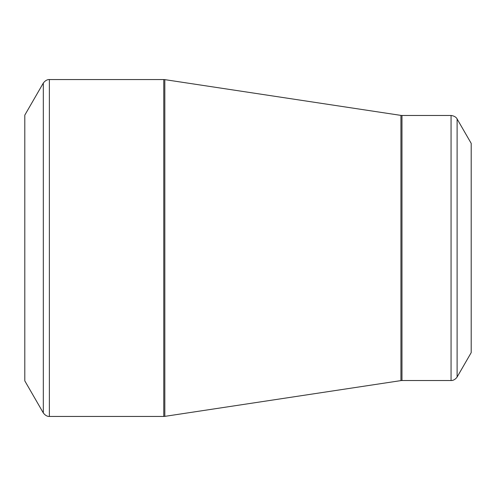 <?xml version="1.0" encoding="UTF-8"?>
<svg xmlns="http://www.w3.org/2000/svg" width="496" height="496" viewBox="0 0 496 496"><rect width="100%" height="100%" fill="white"/><g stroke="black" fill="none" stroke-linecap="round" stroke-linejoin="round"><path stroke-width="0.74" d="M24.8 248L24.8 115.128L43.326 83.043L43.326 412.957L24.8 380.872L24.8 248M471.2 248L471.2 143.375L457.107 118.966L457.107 377.034L471.2 352.625L471.2 248M49.364 416.448L163.773 416.448L163.773 79.552L49.364 79.552L49.364 416.448C49.898 416.404 46.512 417.173 43.326 412.957M400.929 248L400.929 115.394L164.821 79.633L164.821 416.367L400.929 380.606L400.929 248M401.977 380.525L451.062 380.525L451.062 115.475L401.977 115.475L401.977 380.525L400.929 380.606M457.107 118.966C457.337 119.443 456.308 116.126 451.062 115.475M451.062 380.525L451.757 380.488C450.895 380.562 454.429 380.847 457.107 377.034M401.977 115.475L400.929 115.394M164.821 79.633L163.773 79.552M163.773 416.448L164.821 416.367M49.364 79.552C49.898 79.596 46.512 78.827 43.326 83.043"/></g></svg>
